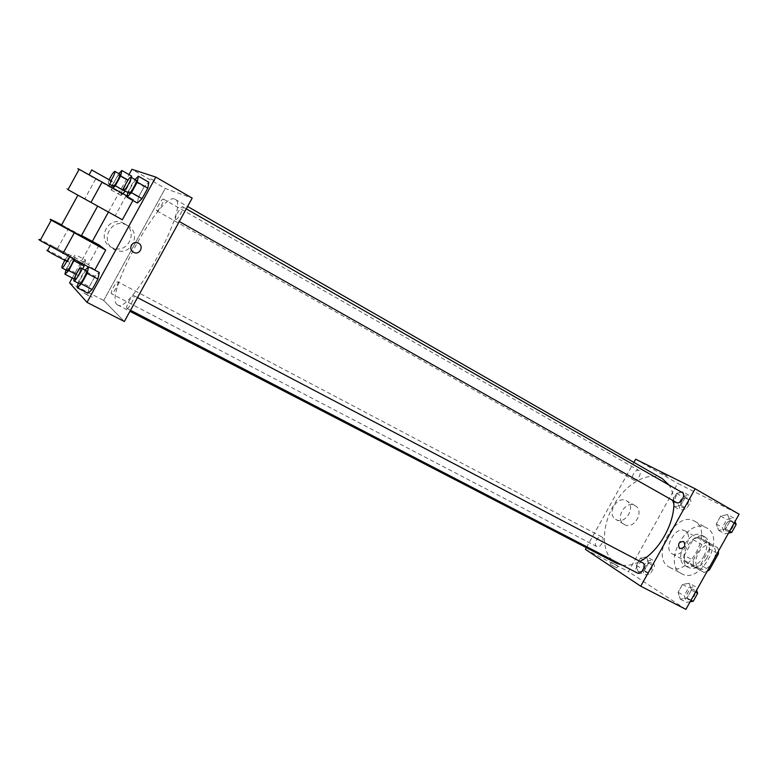 <?xml version="1.0" encoding="UTF-8"?>
<svg xmlns="http://www.w3.org/2000/svg" width="778" height="778" viewBox="0 0 778 778"><rect width="100%" height="100%" fill="white"/><g stroke="black" fill="none" stroke-linecap="round" stroke-linejoin="round"><path stroke-width="0.58" stroke-dasharray="3.89 2.92" d="M672.173 553.81L672.386 553.926C681.684 559.713 694.861 535.546 684.961 530.868C675.722 525.092 662.535 548.753 672.173 553.81M699.315 568.397L699.539 568.524C709.03 574.397 722.013 550.581 711.938 545.786C702.505 539.913 689.493 563.233 699.315 568.397M717.267 553.236L709.41 548.908L708.923 542.898L698.294 536.995L693.062 539.708L684.241 555.473L693.149 560.286L701.921 544.59L707.173 541.906L717.861 547.848L718.434 551.145M684.241 555.473L684.64 561.434L704.08 572.491L707.163 571.305M704.08 572.491L693.577 566.228L693.149 560.286M709.41 548.908L700.414 565.013L708.301 569.263M684.64 561.434L693.577 566.228M695.085 567.668L700.414 565.013M706.832 558.069C701.173 566.783 695.085 569.953 688.579 567.561C675.061 561.152 692.488 529.205 705.189 537.102C710.829 541.42 711.384 548.412 706.832 558.069M703.818 556.416C708.369 546.749 707.834 539.757 702.203 535.439C689.746 527.659 672.289 558.857 685.233 565.752L685.564 565.946C692.06 568.329 698.148 565.159 703.818 556.416M693.062 539.708L701.921 544.59M708.923 542.898L717.861 547.848M698.294 536.995L707.173 541.906M680.993 573.337L681.635 573.697C700.356 585.309 726.487 537.384 706.589 527.931C687.927 516.261 661.747 562.757 680.993 573.337M668.837 566.89L669.469 567.25C688.015 578.783 714.321 530.547 694.579 521.202C676.092 509.619 649.756 556.406 668.837 566.89M727.566 514.53L730.075 520.939L725.621 528.923L718.697 530.401L716.256 523.983L720.671 516.096L727.566 514.53L730.075 520.939L725.621 528.923L718.697 530.401L716.256 523.983L720.671 516.096L727.566 514.53L733.654 518.031L735.025 521.484M682.89 491.803L685.029 497.735L680.808 505.282L674.507 506.818L672.435 500.867L676.607 493.398L682.89 491.803L685.029 497.735L680.808 505.282L674.507 506.818L672.435 500.867L676.607 493.398L682.89 491.803L688.783 495.178L690.952 501.11L686.741 508.637L680.429 510.144L678.338 504.193L682.491 496.753L688.783 495.178M685.895 609.359L628.42 571.606L677.657 483.371L739.1 514.19M689.133 583.296L691.428 590.084L686.974 598.049L680.273 599.138L678.066 592.33L682.462 584.453L689.133 583.296L691.428 590.084L686.974 598.049L680.273 599.138L678.066 592.33L682.462 584.453L689.133 583.296L695.337 586.563L696.592 590.22M646.576 556.863L648.512 563.136L644.301 570.673L638.203 571.849L636.326 565.557L640.489 558.108L646.576 556.863L648.512 563.136L644.301 570.673L638.203 571.849L636.326 565.557L640.489 558.108L646.576 556.863L652.577 560.034L654.541 566.316L650.35 573.824L644.233 574.981L642.327 568.689L646.479 561.259L652.577 560.034M662.389 478.723C648.444 470.68 625.911 483.498 613.648 505.253C601.18 526.881 601.229 553.45 614.688 562.241L616.332 563.204M622.069 565.081C627.593 565.937 633.555 564.702 639.954 561.376M673.758 501.022C673.388 494.604 671.803 489.274 669.002 485.025M586.349 547.673L633.895 462.385M633.652 479.997C637.192 482.166 642.764 472.363 639.03 470.544C635.509 468.239 629.83 478.12 633.603 479.968L633.652 479.997M682.189 492.562C678.241 490.004 672.192 500.449 676.422 502.53M642.647 562.786C638.748 560.423 633.243 570.663 637.211 572.909M601.88 536.995C605.469 538.94 600.246 548.704 596.755 546.574C592.924 544.863 598.156 534.739 601.744 536.917L601.88 536.995M635.665 459.205L677.657 483.371M585.406 549.375L628.42 571.606M616.088 519.578C625.668 525.325 636.579 505.963 626.621 500.886C617.333 494.964 606.072 513.781 615.602 519.296L616.088 519.578M667.261 476.165L661.3 472.791L667.261 476.165M610.798 564.672L616.837 567.901L610.798 564.672M611.868 562.757L617.907 565.985L611.868 562.757M667.252 476.165L661.3 472.791L667.252 476.165M624.442 524.547C634.089 530.343 645.127 510.757 635.091 505.632C625.745 499.67 614.348 518.712 623.946 524.255L624.442 524.547M116.856 304.412L117.507 304.888C129.868 315.878 191.009 203.748 175.079 199.314C162.096 189.851 104.135 294.58 116.856 304.412M117.906 281.879C119.404 282.715 112.849 294.823 111.487 293.724C109.786 293.18 116.447 280.741 117.857 281.84L117.906 281.879M175.692 219.503C177.335 220.66 184.639 207.502 182.713 206.822C181.109 205.528 173.737 218.783 175.663 219.484L179.3 221.545M126.853 308.341L126.931 308.399C128.555 309.654 135.712 296.243 133.748 295.63C132.172 294.415 125.209 307.242 126.853 308.341M156.893 210.906C158.323 211.937 165.111 199.664 163.429 199.1C162.048 197.952 155.192 210.303 156.874 210.896L156.893 210.906M69.602 282.822L103.707 300.454L124.344 321.509L103.707 300.454L165.228 188.471L192.185 198.108L165.228 188.471L131.9 169.293M645.818 572.131L645.993 572.229C649.727 574.475 654.813 564.595 650.846 562.805C647.208 560.598 642.122 570.06 645.818 572.131L646.012 572.238C649.747 574.485 654.833 564.604 650.865 562.815C647.238 560.617 642.142 570.07 645.847 572.141M648.512 563.136L654.541 566.316M644.301 570.673L650.35 573.824M638.203 571.849L644.233 574.981M636.326 565.557L642.327 568.689M640.489 558.108L646.479 561.259M682.024 507.295C685.7 509.551 691.156 499.982 687.275 498.076C683.599 495.703 678.046 505.33 681.966 507.266L682.024 507.295M685.029 497.735L690.952 501.11M680.808 505.282L686.741 508.637M674.507 506.818L680.429 510.144M672.435 500.867L678.338 504.193M676.607 493.398L682.491 496.753M682.043 507.305C685.729 509.561 691.185 500.001 687.295 498.095C683.629 495.712 678.066 505.34 681.995 507.275L682.043 507.305M690.125 601.783L686.507 602.357L684.27 595.559L688.656 587.701L695.337 586.563M688.199 599.342L688.404 599.459C692.585 601.948 697.915 591.484 693.49 589.481C689.425 587.04 684.076 597.018 688.199 599.342M691.428 590.084L695.483 592.204M686.974 598.049L691.029 600.159M680.273 599.138L686.507 602.357M678.066 592.33L684.27 595.559M682.462 584.453L688.656 587.701M688.219 599.352L688.423 599.478C692.605 601.958 697.934 591.494 693.509 589.491C689.454 587.05 684.095 597.027 688.219 599.352M728.548 533.066L724.814 533.854L722.344 527.426L726.749 519.568L733.654 518.031M726.496 530.829C730.61 533.338 736.396 523.254 732.069 521.104C727.955 518.449 722.052 528.622 726.438 530.8L726.496 530.829C730.639 533.348 736.416 523.263 732.088 521.114C727.984 518.469 722.081 528.641 726.457 530.81L726.516 530.849M730.075 520.939L734.053 523.215M725.621 528.923L729.599 531.18M718.697 530.401L724.814 533.854M716.256 523.983L722.344 527.426M720.671 516.096L726.749 519.568M65.984 270.005L71.741 258.5L75.592 254.795L74.425 259.57M73.647 259.162L73.511 258.461C72.403 257.508 65.78 269.703 66.966 270.511M76.088 274.41L78.841 275.84L82.692 268.828L78.841 275.84L74.96 279.419L76.4 273.341L81.671 263.732L85.57 260.076L84.471 264.86L85.57 260.076L75.592 254.795M74.134 278.991L74.96 279.419L76.4 273.341L81.671 263.732L85.57 260.076M66.451 268.147L76.4 273.341M71.741 258.5L81.671 263.732M66.84 261.175C68.328 258.082 68.882 256.302 68.483 255.816C67.842 255.777 66.626 257.265 64.846 260.28M112.11 185.631L118.801 173.63M113.014 188.072L111.157 189.958L111.731 187.342M119.831 174.214C118.703 173.212 111.74 185.786 113.18 186.234M130.578 181.566L131.385 177.462L130.578 181.566L125.375 191.057L130.578 181.566L128.02 180.107M111.157 189.958L121.018 195.492L122.895 193.634L121.018 195.492L122.146 189.988L127.427 180.36L131.647 176.11L127.427 180.36L117.663 174.797M112.363 184.464L122.146 189.988L127.427 180.36M109.221 179.572L108.23 183.443L110.943 180.603M108.23 183.443L109.64 184.24M78.228 283.153L78.704 281.082L85.084 270.083M86.387 270.763C85.094 269.694 77.995 282.764 79.356 283.717M78.704 281.082L89.344 286.605L87.885 293.238L89.344 286.605L95.004 276.287L99.302 272.456L95.004 276.287L84.394 270.725M127.806 192.438L133.748 180.797L135.022 179.543M136.208 180.224C134.895 179.086 127.407 192.594 129.051 193.138M128.049 191.184L138.494 197.087L137.405 203.058L138.494 197.087L144.173 186.749L148.841 182.227L144.173 186.749L133.748 180.797M88.663 295.786L83.791 292.975L92.212 297.186L83.791 292.975L88.663 295.796M124.169 223.578L123.858 223.412C107.325 214.174 95.179 242.211 113.18 248.017C128.282 254.134 138.766 230.872 124.169 223.578M103.707 300.454L165.228 188.471M72.247 278.009L92.349 241.365M108.424 212.073L128.992 174.593M127.436 225.484C142.228 232.865 131.579 256.468 116.282 250.273C98.038 244.399 110.369 215.944 127.125 225.309L127.436 225.484M150.806 178.833L155.746 181.507L150.806 178.833M138.173 243.047L138.173 243.047C135.314 242.007 133.038 242.736 131.356 245.216M138.494 197.087L144.173 186.749M121.018 195.492L122.146 189.988M78.841 275.84L74.96 279.419M89.344 286.605L95.004 276.287M127.106 196.007L133.437 199.576L132.912 200.529M122.35 219.775L115.212 215.72L125.939 196.173L79.016 169.526M133.437 199.576L125.939 196.173M94.741 270.054L88.41 264.539L40.466 239.857M99.127 245.012L88.41 264.539M81.213 236.045L61.404 225.289M81.496 235.53L68.503 228.547L57.669 248.308M61.627 224.891L68.503 228.547M77.343 194.831L97.668 206.063L77.343 194.831M95.626 179.096L84.773 198.886L115.212 215.72M84.773 198.886L67.987 189.628M49.685 245.294L50.21 245.702C54.295 248.629 75.272 259.414 70.253 256.02C66.801 253.511 47.779 243.582 49.685 245.294M88.468 266.971L94.653 270.229M67.521 261.009C64.866 259.035 50.842 251.547 47.643 250.39M109.192 186.331L89.013 174.924L109.192 186.331M91.716 170.003L111.944 181.323M711.938 545.786L684.961 530.868M699.539 568.524L672.386 553.926M685.564 565.946L688.579 567.561M702.203 535.439L705.189 537.102M669.469 567.25L681.635 573.697M694.579 521.202L706.589 527.931M611.333 562.377L610.263 564.293M617.907 565.985L616.837 567.901M635.091 505.632L626.621 500.886M623.946 524.255L615.602 519.296M117.507 304.888L129.936 311.326M175.079 199.314L187.586 206.481M601.744 536.917L117.857 281.84M596.755 546.574L111.487 293.724M182.713 206.822L186.273 208.864M126.931 308.399L130.529 310.266M133.748 295.63L137.492 297.595M156.874 210.896L633.603 479.968M163.429 199.1L639.03 470.544M68.483 255.816L73.511 258.461M123.858 223.412L127.125 225.309M113.18 248.017L116.282 250.273M69.68 257.071L70.253 256.02M49.841 246.373L50.21 245.702"/><path stroke-width="1.17" d="M717.267 553.236L718.386 553.848L718.434 551.145M718.386 553.848L709.429 569.866L707.163 571.305M708.301 569.263L709.429 569.866M633.895 462.385L635.665 459.205L695.143 488.779L739.1 514.19L685.895 609.359L640.741 586.213L585.406 549.375L586.349 547.673M695.143 488.779L640.741 586.213M679.7 548.539L679.573 548.471C677.463 544.036 678.844 541.731 683.716 541.537C685.895 545.864 684.562 548.208 679.7 548.539L679.564 548.461C677.463 544.036 678.844 541.721 683.716 541.527C685.895 545.864 684.552 548.208 679.7 548.539M129.936 311.326L616.332 563.204L622.069 565.081M639.954 561.376C658.898 551.942 675.392 522.505 673.758 501.022M669.002 485.025L662.389 478.723L187.586 206.481M179.3 221.545L676.481 502.559C680.439 504.98 686.361 494.614 682.189 492.562L186.273 208.864M637.211 572.909L637.406 573.026C641.432 575.438 646.917 564.702 642.647 562.786L137.492 297.595M128.992 174.593L131.9 169.293L155.804 177.092L192.185 198.108L124.344 321.509L87.01 302.37L69.602 282.822L72.247 278.009M696.592 590.22L697.662 593.351L693.217 601.287L690.125 601.783M695.483 592.204L697.662 593.351M691.029 600.159L693.217 601.287M735.025 521.484L736.192 524.44L731.748 532.385L728.548 533.066M734.053 523.215L736.192 524.44M729.599 531.18L731.748 532.385M74.425 259.57L68.756 270.588L64.934 274.206L65.984 270.005M66.966 270.511L67.015 270.55C67.9 271.415 73.463 261.875 73.647 259.162M84.18 266.105L82.692 268.828L84.18 266.105L74.124 260.805M68.756 270.588L76.088 274.41M64.934 274.206L74.134 278.991M64.846 260.28C62.639 264.287 61.666 266.825 61.929 267.885L61.977 267.924C62.969 267.72 64.593 265.473 66.84 261.175M118.801 173.63L121.835 170.489L120.697 175.925L115.319 185.728L113.014 188.072M111.731 187.342L112.11 185.631M109.64 184.24L113.199 186.243C114.366 187.138 121.261 174.632 119.831 174.214L114.891 171.403C113.578 171.87 111.682 174.603 109.221 179.572M131.647 176.11L131.385 177.462L131.647 176.11L121.835 170.489M120.697 175.925L128.02 180.107M125.229 191.33L122.895 193.634L125.229 191.33L115.319 185.728M110.943 180.603C113.86 175.847 115.183 172.784 114.891 171.403M85.084 270.083L88.624 266.825L87.146 273.389L81.379 283.902L77.168 287.695L78.228 283.153M79.356 283.717L79.424 283.766C80.747 284.874 88.06 271.221 86.387 270.763L81.009 267.943C79.755 266.883 72.646 279.983 73.959 280.926L74.027 280.975C75.32 282.064 82.653 268.381 81.009 267.943M88.624 266.825L99.302 272.456L97.911 279.03L92.164 289.494L87.885 293.238L77.168 287.695M87.146 273.389L97.911 279.03L92.164 289.494L87.885 293.238M81.379 283.902L92.164 289.494M135.022 179.543L138.367 176.217L137.259 182.101L131.472 192.643L126.882 197.135L127.806 192.438M123.76 190.143L129.07 193.148C130.432 194.15 137.852 180.729 136.208 180.224L130.937 177.199C129.654 176.081 122.146 189.628 123.76 190.143L123.78 190.153C125.112 191.145 132.542 177.685 130.937 177.199M138.367 176.217L148.841 182.227L147.82 188.14L142.053 198.633L137.405 203.058L126.882 197.135M137.259 182.101L147.82 188.14L142.053 198.633L137.405 203.058M131.472 192.643L142.053 198.633M92.349 241.365L108.424 212.073M131.356 245.226C133.038 242.736 135.314 242.007 138.173 243.047C144.27 245.605 140.04 255.262 134.02 252.529C130.967 250.847 130.082 248.415 131.356 245.226C130.082 248.415 130.967 250.847 134.02 252.529C140.04 255.262 144.27 245.605 138.173 243.047M192.185 198.108L124.344 321.509M155.804 177.092L87.01 302.37M148.841 182.227L147.82 188.14M99.302 272.456L97.911 279.03M132.912 200.529L122.35 219.775L67.978 189.667C66.159 188.646 66.169 188.636 67.987 189.628M94.741 270.054L105.72 250.049L99.127 245.012L81.496 235.53M61.404 225.289L81.213 236.045L97.639 206.112M105.72 250.049L51.251 220.184C48.207 218.132 51.659 219.697 61.627 224.891M40.466 239.857C38.511 239.089 38.394 239.313 40.106 240.519L88.468 266.971M47.643 250.39L46.923 250.331L47.439 250.749C51.494 253.725 72.51 264.452 67.521 261.009L69.68 257.071M79.016 169.526C77.236 168.437 77.275 168.359 79.132 169.303L127.106 196.007M111.944 181.323L91.716 170.003M74.153 233.089L62.94 253.521M102.19 181.964L90.968 202.426M130.529 310.266L637.406 573.026M61.977 267.924L67.015 270.55M74.027 280.975L79.424 283.766M61.287 225.494L77.907 195.19M47.439 250.749L49.841 246.373M91.794 169.857L89.139 174.7M111.38 181.06L108.832 185.709M51.251 220.184L40.106 240.519M79.132 169.303L67.978 189.667"/></g></svg>
